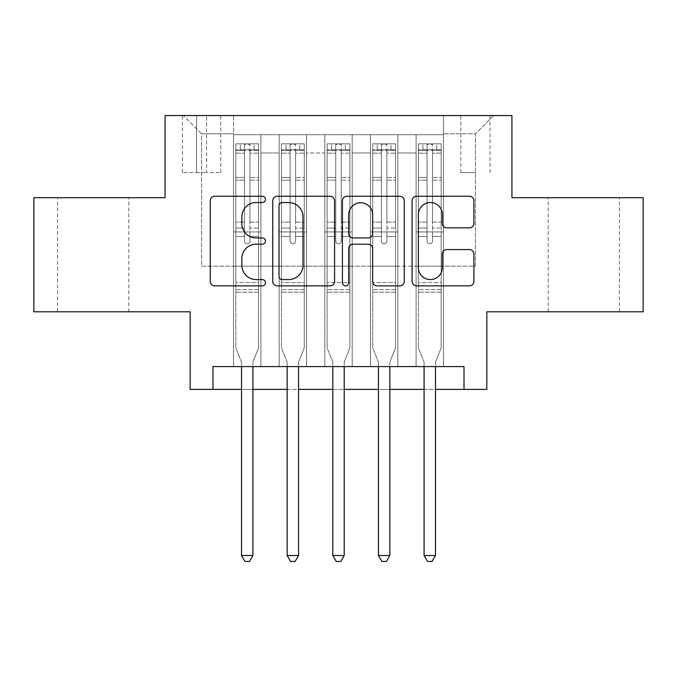 <?xml version="1.0" encoding="UTF-8"?>
<svg xmlns="http://www.w3.org/2000/svg" width="677" height="677" viewBox="0 0 677 677"><rect width="100%" height="100%" fill="white"/><g stroke="black" fill="none" stroke-linecap="round" stroke-linejoin="round"><path stroke-width="0.51" stroke-dasharray="3.38 2.54" d="M265.477 199.393A3.14 3.14 0 0 0 262.337 196.262L214.744 196.262A4.477 4.477 0 0 0 210.259 200.739L210.259 281.378A4.477 4.477 0 0 0 214.744 285.855L262.337 285.855A3.14 3.14 0 0 0 265.477 282.724A3.14 3.14 0 0 0 262.337 279.584L256.185 279.584A14.335 14.335 0 0 1 241.85 265.249L241.85 258.529A14.335 14.335 0 0 1 256.185 244.194L262.337 244.194A3.14 3.14 0 0 0 265.477 241.054A3.14 3.14 0 0 0 262.337 237.923L256.185 237.923A14.335 14.335 0 0 1 241.85 223.588L241.85 216.868A14.335 14.335 0 0 1 256.185 202.533L262.337 202.533A3.14 3.14 0 0 0 265.477 199.393M583.819 197.701L619.421 197.701L583.819 197.701M583.819 311.801L619.421 311.801L583.819 311.801M93.181 197.701L128.782 197.701L93.181 197.701M93.181 311.801L128.782 311.801L93.181 311.801M475.423 115.547L460.817 115.547L475.423 115.547M475.423 172.601L460.817 172.601L475.423 172.601M643.15 197.701L643.15 311.801L486.831 311.801L486.831 389.385L190.169 389.385L190.169 311.801L33.85 311.801L33.85 197.701L165.07 197.701L165.07 115.547L511.93 115.547L511.93 197.701L643.15 197.701M443.469 366.57L443.469 134.715L233.531 134.715L233.531 366.57L260.907 366.57L233.531 366.57L260.907 366.57L233.531 366.57L233.531 134.715L260.907 134.715L260.907 366.57L260.907 134.715L260.907 266.163L279.169 266.163L260.907 266.163L260.907 134.715L233.531 134.715L443.469 134.715L443.469 366.57L416.093 366.57L416.093 134.715L370.446 134.715L370.446 366.57L370.446 134.715L397.831 134.715L397.831 366.57L397.831 134.715L397.831 266.163L397.831 134.715L416.093 134.715L416.093 366.57L443.469 366.57L416.093 366.57L443.469 366.57L443.469 133.801L443.469 266.163L475.423 266.163L475.423 133.801L443.469 133.801L475.423 133.801L475.423 266.163L443.469 266.163L443.469 231.932L443.469 366.57M370.446 366.57L397.831 366.57L370.446 366.57L397.831 366.57L370.446 366.57L370.446 231.932L370.446 266.163L352.192 266.163L352.192 152.968L352.192 266.163L370.446 266.163L370.446 152.968L370.446 266.163L416.093 266.163L397.831 266.163L397.831 231.932L397.831 266.163L370.446 266.163L370.446 231.932L397.831 231.932L397.831 366.57L397.831 231.932L370.446 231.932L370.446 366.57M352.192 366.57L352.192 134.715L324.808 134.715L324.808 366.57L324.808 134.715L352.192 134.715L352.192 366.57L324.808 366.57L352.192 366.57L324.808 366.57L352.192 366.57L352.192 231.932L352.192 366.57M306.554 366.57L306.554 134.715L279.169 134.715L279.169 366.57L279.169 134.715L306.554 134.715L306.554 366.57L279.169 366.57L306.554 366.57L279.169 366.57L306.554 366.57L306.554 231.932L306.554 366.57M416.093 152.968L416.093 266.163L416.093 134.715L416.093 152.968L397.831 152.968L416.093 152.968M306.554 152.968L306.554 266.163L306.554 134.715L306.554 152.968L324.808 152.968L324.808 266.163L306.554 266.163L324.808 266.163L324.808 134.715L306.554 134.715L324.808 134.715L324.808 152.968L306.554 152.968M212.993 389.385L212.993 366.57L212.993 389.385L212.993 366.57L464.007 366.57L212.993 366.57L464.007 366.57L464.007 389.385M196.558 115.547L182.409 115.547L196.558 115.547L196.558 172.601L182.409 172.601L206.595 172.601L196.558 172.601L196.558 115.547M206.595 115.547L220.744 115.547L206.595 115.547L206.595 172.601L220.744 172.601L206.595 172.601L206.595 115.547M443.469 115.547L233.531 115.547L493.677 115.547L443.469 115.547L443.469 134.715L443.469 115.547M233.531 115.547L183.323 115.547L233.531 115.547L233.531 266.163L201.577 266.163L201.577 133.801L233.531 133.801L201.577 133.801L183.323 115.547L201.577 133.801L201.577 266.163L233.531 266.163L233.531 115.547M279.169 152.968L279.169 266.163L279.169 134.715L260.907 134.715L279.169 134.715L279.169 152.968L260.907 152.968L279.169 152.968M370.446 134.715L352.192 134.715L352.192 152.968L352.192 134.715L370.446 134.715L370.446 152.968L370.446 134.715M241.511 389.385L252.927 389.385M287.158 389.385L298.565 389.385M332.796 389.385L344.204 389.385M378.435 389.385L389.842 389.385M424.073 389.385L435.489 389.385M324.808 266.163L352.192 266.163L324.808 266.163L324.808 231.932L324.808 266.163M279.169 266.163L306.554 266.163L306.554 231.932L306.554 266.163L279.169 266.163L279.169 231.932L306.554 231.932L279.169 231.932L279.169 366.57L279.169 266.163M233.531 266.163L260.907 266.163L260.907 231.932L260.907 366.57L260.907 231.932L260.907 266.163L233.531 266.163L233.531 231.932L260.907 231.932L233.531 231.932L233.531 366.57L233.531 266.163M416.093 266.163L443.469 266.163L416.093 266.163L416.093 231.932L416.093 266.163M233.531 231.932L260.907 231.932L233.531 231.932M279.169 231.932L306.554 231.932L279.169 231.932M324.808 231.932L352.192 231.932L324.808 231.932L324.808 366.57L324.808 231.932L352.192 231.932L324.808 231.932M370.446 231.932L397.831 231.932L370.446 231.932M416.093 231.932L443.469 231.932L416.093 231.932L416.093 366.57L416.093 231.932L443.469 231.932L416.093 231.932M493.677 115.547L475.423 133.801L493.677 115.547M334.582 281.378L334.582 200.739A4.477 4.477 0 0 0 330.097 196.262L277.24 196.262A4.477 4.477 0 0 0 272.755 200.739L272.755 281.378A4.477 4.477 0 0 0 277.24 285.855L330.097 285.855A4.477 4.477 0 0 0 334.582 281.378M282.165 202.533A3.14 3.14 0 0 0 279.026 205.664L279.026 276.453A3.14 3.14 0 0 0 282.165 279.584L288.664 279.584A14.335 14.335 0 0 0 303 265.249L303 216.868A14.335 14.335 0 0 0 288.664 202.533L282.165 202.533M346.903 196.262L399.76 196.262A4.477 4.477 0 0 1 404.245 200.739L404.245 281.378A4.477 4.477 0 0 1 399.76 285.855L377.14 285.855A4.477 4.477 0 0 1 372.663 281.378L372.663 248.671A4.477 4.477 0 0 0 368.178 244.194L353.174 244.194A4.477 4.477 0 0 0 348.689 248.671L348.689 282.724A3.14 3.14 0 0 1 345.558 285.855A3.14 3.14 0 0 1 342.418 282.724L342.418 200.739A4.477 4.477 0 0 1 346.903 196.262M372.663 214.736A11.983 11.983 0 0 0 360.672 202.753A11.983 11.983 0 0 0 348.689 214.736L348.689 233.438A4.477 4.477 0 0 0 353.174 237.923L368.178 237.923A4.477 4.477 0 0 0 372.663 233.438L372.663 214.736M446.803 227.844L469.423 227.844A4.477 4.477 0 0 0 473.908 223.359L473.908 200.739A4.477 4.477 0 0 0 469.423 196.262L416.567 196.262A4.477 4.477 0 0 0 412.081 200.739L412.081 281.378A4.477 4.477 0 0 0 416.567 285.855L469.423 285.855A4.477 4.477 0 0 0 473.908 281.378L473.908 254.053A4.477 4.477 0 0 0 469.423 249.568L446.803 249.568A4.477 4.477 0 0 0 442.318 254.053L442.318 267.601A11.983 11.983 0 0 1 430.335 279.584A11.983 11.983 0 0 1 418.352 267.601L418.352 214.516A11.983 11.983 0 0 1 430.335 202.533A11.983 11.983 0 0 1 442.318 214.516L442.318 223.359A4.477 4.477 0 0 0 446.803 227.844M244.482 241.054A2.742 2.742 0 0 0 247.215 243.796A2.742 2.742 0 0 1 244.482 241.054L244.482 236.485L244.482 241.054A2.742 2.742 0 0 0 247.215 243.796A2.742 2.742 0 0 0 249.957 241.054A2.742 2.742 0 0 1 247.215 243.796A2.742 2.742 0 0 0 249.957 241.054L249.957 236.485L249.957 241.054A2.742 2.742 0 0 1 247.215 243.796A2.742 2.742 0 0 1 244.482 241.054L244.482 228.039L244.482 241.054M241.511 366.57L241.511 362.914A4.561 4.561 0 0 0 241.181 361.213A4.561 4.561 0 0 1 241.511 362.914A4.561 4.561 0 0 0 241.181 361.213L235.808 347.86L241.181 361.213L235.808 347.86L235.808 236.485L235.808 282.588L235.808 236.485L244.482 236.485L235.808 236.485L244.482 236.485L235.808 236.485L235.808 222.107L244.482 222.107L235.808 222.107L235.808 180.116L244.482 180.116L235.808 180.116L235.808 153.171L244.482 153.171L235.808 153.171L235.808 149.778L235.808 236.485L235.808 228.039L244.482 228.039L235.808 228.039L235.808 177.45L244.482 177.45L244.482 228.039L244.482 177.45L235.808 177.45L235.808 150.506L244.482 150.506L244.482 177.45L244.482 144.404L244.482 150.971L244.482 144.404L249.957 144.404L249.957 150.971C248.137 149.389 246.31 149.389 244.482 150.971L244.482 236.485L244.482 150.971C246.301 149.389 248.129 149.389 249.957 150.971L249.957 236.485L249.957 144.404L244.482 144.404L244.482 150.506L235.808 150.506L235.808 143.846L240.369 143.846L240.369 149.778L235.808 149.778L235.808 143.846L235.808 149.778L254.061 149.778L240.369 149.778L240.369 143.846L258.512 143.846L254.061 143.846L254.061 149.778L258.631 149.778L258.631 143.846L235.808 143.846L235.808 347.86L235.808 282.588L235.808 347.86L241.181 361.213A4.561 4.561 0 0 1 241.511 362.914L241.511 555.521L252.927 555.521L252.927 362.914A4.561 4.561 0 0 1 253.257 361.213L258.631 347.86L258.631 292.176L258.631 347.86L253.257 361.213A4.561 4.561 0 0 0 252.927 362.914A4.561 4.561 0 0 1 253.257 361.213A4.561 4.561 0 0 0 252.927 362.914L252.927 366.57M258.631 149.778L258.631 292.176L235.808 292.176L258.631 292.176L258.631 282.588L235.808 282.588L258.631 282.588L258.631 236.485L258.631 347.86L258.631 236.485L249.957 236.485L249.957 222.107L249.957 241.054L249.957 236.485L258.631 236.485L249.957 236.485L258.631 236.485L258.631 222.107L249.957 222.107L249.957 180.116L249.957 222.107L258.631 222.107L258.631 180.116L249.957 180.116L249.957 153.171L249.957 180.116L258.631 180.116L258.631 153.171L249.957 153.171L258.631 153.171L258.631 149.778L235.926 149.778L258.512 149.778L254.061 149.778L254.061 143.846L258.631 143.846L258.631 228.039L249.957 228.039L258.631 228.039L258.631 177.45L249.957 177.45L258.631 177.45L258.631 150.506L249.957 150.506L258.631 150.506L258.631 143.846L258.631 149.778M252.927 555.521L241.511 555.521L241.511 362.914L241.511 555.521L244.939 561.453L249.5 561.453L244.939 561.453L241.511 555.521L244.939 561.453L249.5 561.453L252.927 555.521L252.927 362.914L252.927 555.521L249.5 561.453L252.927 555.521L241.511 555.521M290.12 241.054A2.742 2.742 0 0 0 292.862 243.796A2.742 2.742 0 0 1 290.12 241.054L290.12 236.485L290.12 241.054A2.742 2.742 0 0 0 292.862 243.796A2.742 2.742 0 0 0 295.595 241.054A2.742 2.742 0 0 1 292.862 243.796A2.742 2.742 0 0 0 295.595 241.054L295.595 236.485L295.595 241.054A2.742 2.742 0 0 1 292.862 243.796A2.742 2.742 0 0 1 290.12 241.054L290.12 228.039L290.12 241.054M287.158 366.57L287.158 362.914A4.561 4.561 0 0 0 286.828 361.213A4.561 4.561 0 0 1 287.158 362.914A4.561 4.561 0 0 0 286.828 361.213L281.446 347.86L286.828 361.213L281.446 347.86L281.446 236.485L281.446 282.588L281.446 236.485L290.12 236.485L281.446 236.485L290.12 236.485L281.446 236.485L281.446 222.107L290.12 222.107L281.446 222.107L281.446 180.116L290.12 180.116L281.446 180.116L281.446 153.171L290.12 153.171L281.446 153.171L281.446 149.778L281.446 236.485L281.446 228.039L290.12 228.039L281.446 228.039L281.446 177.45L290.12 177.45L290.12 228.039L290.12 177.45L281.446 177.45L281.446 150.506L290.12 150.506L290.12 177.45L290.12 144.404L290.12 150.971L290.12 144.404L295.595 144.404L295.595 150.971C293.776 149.389 291.948 149.389 290.12 150.971L290.12 236.485L290.12 150.971C291.939 149.389 293.767 149.389 295.595 150.971L295.595 236.485L295.595 144.404L290.12 144.404L290.12 150.506L281.446 150.506L281.446 143.846L286.016 143.846L286.016 149.778L281.446 149.778L281.446 143.846L281.446 149.778L299.708 149.778L286.016 149.778L286.016 143.846L304.159 143.846L299.708 143.846L299.708 149.778L304.269 149.778L304.269 143.846L281.446 143.846L281.446 347.86L281.446 282.588L281.446 347.86L286.828 361.213A4.561 4.561 0 0 1 287.158 362.914L287.158 555.521L298.565 555.521L298.565 362.914A4.561 4.561 0 0 1 298.895 361.213L304.269 347.86L304.269 292.176L304.269 347.86L298.895 361.213A4.561 4.561 0 0 0 298.565 362.914A4.561 4.561 0 0 1 298.895 361.213A4.561 4.561 0 0 0 298.565 362.914L298.565 366.57M304.269 149.778L304.269 292.176L281.446 292.176L304.269 292.176L304.269 282.588L281.446 282.588L304.269 282.588L304.269 236.485L304.269 347.86L304.269 236.485L295.595 236.485L295.595 222.107L295.595 241.054L295.595 236.485L304.269 236.485L295.595 236.485L304.269 236.485L304.269 222.107L295.595 222.107L295.595 180.116L295.595 222.107L304.269 222.107L304.269 180.116L295.595 180.116L295.595 153.171L295.595 180.116L304.269 180.116L304.269 153.171L295.595 153.171L304.269 153.171L304.269 149.778L281.564 149.778L304.159 149.778L299.708 149.778L299.708 143.846L304.269 143.846L304.269 228.039L295.595 228.039L304.269 228.039L304.269 177.45L295.595 177.45L304.269 177.45L304.269 150.506L295.595 150.506L304.269 150.506L304.269 143.846L304.269 149.778M298.565 555.521L287.158 555.521L287.158 362.914L287.158 555.521L290.577 561.453L295.138 561.453L290.577 561.453L287.158 555.521L290.577 561.453L295.138 561.453L298.565 555.521L298.565 362.914L298.565 555.521L295.138 561.453L298.565 555.521L287.158 555.521M335.758 241.054A2.742 2.742 0 0 0 338.5 243.796A2.742 2.742 0 0 1 335.758 241.054L335.758 236.485L335.758 241.054A2.742 2.742 0 0 0 338.5 243.796A2.742 2.742 0 0 0 341.242 241.054A2.742 2.742 0 0 1 338.5 243.796A2.742 2.742 0 0 0 341.242 241.054L341.242 236.485L341.242 241.054A2.742 2.742 0 0 1 338.5 243.796A2.742 2.742 0 0 1 335.758 241.054L335.758 228.039L335.758 241.054M332.796 366.57L332.796 362.914A4.561 4.561 0 0 0 332.466 361.213A4.561 4.561 0 0 1 332.796 362.914A4.561 4.561 0 0 0 332.466 361.213L327.093 347.86L332.466 361.213L327.093 347.86L327.093 236.485L327.093 282.588L327.093 236.485L335.758 236.485L327.093 236.485L335.758 236.485L327.093 236.485L327.093 222.107L335.758 222.107L327.093 222.107L327.093 180.116L335.758 180.116L327.093 180.116L327.093 153.171L335.758 153.171L327.093 153.171L327.093 149.778L327.093 236.485L327.093 228.039L335.758 228.039L327.093 228.039L327.093 177.45L335.758 177.45L335.758 228.039L335.758 177.45L327.093 177.45L327.093 150.506L335.758 150.506L335.758 177.45L335.758 144.404L335.758 150.971L335.758 144.404L341.242 144.404L341.242 150.971C339.414 149.389 337.595 149.389 335.758 150.971L335.758 236.485L335.758 150.971C337.586 149.389 339.405 149.389 341.242 150.971L341.242 236.485L341.242 144.404L335.758 144.404L335.758 150.506L327.093 150.506L327.093 143.846L331.654 143.846L331.654 149.778L327.093 149.778L327.093 143.846L327.093 149.778L345.346 149.778L331.654 149.778L331.654 143.846L349.797 143.846L345.346 143.846L345.346 149.778L349.907 149.778L349.907 143.846L327.093 143.846L327.093 347.86L327.093 282.588L327.093 347.86L332.466 361.213A4.561 4.561 0 0 1 332.796 362.914L332.796 555.521L344.204 555.521L344.204 362.914A4.561 4.561 0 0 1 344.534 361.213L349.907 347.86L349.907 292.176L349.907 347.86L344.534 361.213A4.561 4.561 0 0 0 344.204 362.914A4.561 4.561 0 0 1 344.534 361.213A4.561 4.561 0 0 0 344.204 362.914L344.204 366.57M349.907 149.778L349.907 292.176L327.093 292.176L349.907 292.176L349.907 282.588L327.093 282.588L349.907 282.588L349.907 236.485L349.907 347.86L349.907 236.485L341.242 236.485L341.242 222.107L341.242 241.054L341.242 236.485L349.907 236.485L341.242 236.485L349.907 236.485L349.907 222.107L341.242 222.107L341.242 180.116L341.242 222.107L349.907 222.107L349.907 180.116L341.242 180.116L341.242 153.171L341.242 180.116L349.907 180.116L349.907 153.171L341.242 153.171L349.907 153.171L349.907 149.778L327.203 149.778L349.797 149.778L345.346 149.778L345.346 143.846L349.907 143.846L349.907 228.039L341.242 228.039L349.907 228.039L349.907 177.45L341.242 177.45L349.907 177.45L349.907 150.506L341.242 150.506L349.907 150.506L349.907 143.846L349.907 149.778M344.204 555.521L332.796 555.521L332.796 362.914L332.796 555.521L336.215 561.453L340.785 561.453L336.215 561.453L332.796 555.521L336.215 561.453L340.785 561.453L344.204 555.521L344.204 362.914L344.204 555.521L340.785 561.453L344.204 555.521L332.796 555.521M381.405 241.054A2.742 2.742 0 0 0 384.138 243.796A2.742 2.742 0 0 1 381.405 241.054L381.405 236.485L381.405 241.054A2.742 2.742 0 0 0 384.138 243.796A2.742 2.742 0 0 0 386.88 241.054A2.742 2.742 0 0 1 384.138 243.796A2.742 2.742 0 0 0 386.88 241.054L386.88 236.485L386.88 241.054A2.742 2.742 0 0 1 384.138 243.796A2.742 2.742 0 0 1 381.405 241.054L381.405 228.039L381.405 241.054M378.435 366.57L378.435 362.914A4.561 4.561 0 0 0 378.104 361.213A4.561 4.561 0 0 1 378.435 362.914A4.561 4.561 0 0 0 378.104 361.213L372.731 347.86L378.104 361.213L372.731 347.86L372.731 236.485L372.731 282.588L372.731 236.485L381.405 236.485L372.731 236.485L381.405 236.485L372.731 236.485L372.731 222.107L381.405 222.107L372.731 222.107L372.731 180.116L381.405 180.116L372.731 180.116L372.731 153.171L381.405 153.171L372.731 153.171L372.731 149.778L372.731 236.485L372.731 228.039L381.405 228.039L372.731 228.039L372.731 177.45L381.405 177.45L381.405 228.039L381.405 177.45L372.731 177.45L372.731 150.506L381.405 150.506L381.405 177.45L381.405 144.404L381.405 150.971L381.405 144.404L386.88 144.404L386.88 150.971C385.061 149.389 383.233 149.389 381.405 150.971L381.405 236.485L381.405 150.971C383.224 149.389 385.052 149.389 386.88 150.971L386.88 236.485L386.88 144.404L381.405 144.404L381.405 150.506L372.731 150.506L372.731 143.846L377.292 143.846L377.292 149.778L372.731 149.778L372.731 143.846L372.731 149.778L390.984 149.778L377.292 149.778L377.292 143.846L395.436 143.846L390.984 143.846L390.984 149.778L395.554 149.778L395.554 143.846L372.731 143.846L372.731 347.86L372.731 282.588L372.731 347.86L378.104 361.213A4.561 4.561 0 0 1 378.435 362.914L378.435 555.521L389.842 555.521L389.842 362.914A4.561 4.561 0 0 1 390.172 361.213L395.554 347.86L395.554 292.176L395.554 347.86L390.172 361.213A4.561 4.561 0 0 0 389.842 362.914A4.561 4.561 0 0 1 390.172 361.213A4.561 4.561 0 0 0 389.842 362.914L389.842 366.57M395.554 149.778L395.554 292.176L372.731 292.176L395.554 292.176L395.554 282.588L372.731 282.588L395.554 282.588L395.554 236.485L395.554 347.86L395.554 236.485L386.88 236.485L386.88 222.107L386.88 241.054L386.88 236.485L395.554 236.485L386.88 236.485L395.554 236.485L395.554 222.107L386.88 222.107L386.88 180.116L386.88 222.107L395.554 222.107L395.554 180.116L386.88 180.116L386.88 153.171L386.88 180.116L395.554 180.116L395.554 153.171L386.88 153.171L395.554 153.171L395.554 149.778L372.841 149.778L395.436 149.778L390.984 149.778L390.984 143.846L395.554 143.846L395.554 228.039L386.88 228.039L395.554 228.039L395.554 177.45L386.88 177.45L395.554 177.45L395.554 150.506L386.88 150.506L395.554 150.506L395.554 143.846L395.554 149.778M389.842 555.521L378.435 555.521L378.435 362.914L378.435 555.521L381.862 561.453L386.423 561.453L381.862 561.453L378.435 555.521L381.862 561.453L386.423 561.453L389.842 555.521L389.842 362.914L389.842 555.521L386.423 561.453L389.842 555.521L378.435 555.521M427.043 241.054A2.742 2.742 0 0 0 429.785 243.796A2.742 2.742 0 0 1 427.043 241.054L427.043 236.485L427.043 241.054A2.742 2.742 0 0 0 429.785 243.796A2.742 2.742 0 0 0 432.518 241.054A2.742 2.742 0 0 1 429.785 243.796A2.742 2.742 0 0 0 432.518 241.054L432.518 236.485L432.518 241.054A2.742 2.742 0 0 1 429.785 243.796A2.742 2.742 0 0 1 427.043 241.054L427.043 228.039L427.043 241.054M424.073 366.57L424.073 362.914A4.561 4.561 0 0 0 423.743 361.213A4.561 4.561 0 0 1 424.073 362.914A4.561 4.561 0 0 0 423.743 361.213L418.369 347.86L423.743 361.213L418.369 347.86L418.369 236.485L418.369 282.588L418.369 236.485L427.043 236.485L418.369 236.485L427.043 236.485L418.369 236.485L418.369 222.107L427.043 222.107L418.369 222.107L418.369 180.116L427.043 180.116L418.369 180.116L418.369 153.171L427.043 153.171L418.369 153.171L418.369 149.778L418.369 236.485L418.369 228.039L427.043 228.039L418.369 228.039L418.369 177.45L427.043 177.45L427.043 228.039L427.043 177.45L418.369 177.45L418.369 150.506L427.043 150.506L427.043 177.45L427.043 144.404L427.043 150.971L427.043 144.404L432.518 144.404L432.518 150.971C430.699 149.389 428.871 149.389 427.043 150.971L427.043 236.485L427.043 150.971C428.863 149.389 430.69 149.389 432.518 150.971L432.518 236.485L432.518 144.404L427.043 144.404L427.043 150.506L418.369 150.506L418.369 143.846L422.939 143.846L422.939 149.778L418.369 149.778L418.369 143.846L418.369 149.778L436.631 149.778L422.939 149.778L422.939 143.846L441.074 143.846L436.631 143.846L436.631 149.778L441.192 149.778L441.192 143.846L418.369 143.846L418.369 347.86L418.369 282.588L418.369 347.86L423.743 361.213A4.561 4.561 0 0 1 424.073 362.914L424.073 555.521L435.489 555.521L435.489 362.914A4.561 4.561 0 0 1 435.819 361.213L441.192 347.86L441.192 292.176L441.192 347.86L435.819 361.213A4.561 4.561 0 0 0 435.489 362.914A4.561 4.561 0 0 1 435.819 361.213A4.561 4.561 0 0 0 435.489 362.914L435.489 366.57M441.192 149.778L441.192 292.176L418.369 292.176L441.192 292.176L441.192 282.588L418.369 282.588L441.192 282.588L441.192 236.485L441.192 347.86L441.192 236.485L432.518 236.485L432.518 222.107L432.518 241.054L432.518 236.485L441.192 236.485L432.518 236.485L441.192 236.485L441.192 222.107L432.518 222.107L432.518 180.116L432.518 222.107L441.192 222.107L441.192 180.116L432.518 180.116L432.518 153.171L432.518 180.116L441.192 180.116L441.192 153.171L432.518 153.171L441.192 153.171L441.192 149.778L418.488 149.778L441.074 149.778L436.631 149.778L436.631 143.846L441.192 143.846L441.192 228.039L432.518 228.039L441.192 228.039L441.192 177.45L432.518 177.45L441.192 177.45L441.192 150.506L432.518 150.506L441.192 150.506L441.192 143.846L441.192 149.778M435.489 555.521L424.073 555.521L424.073 362.914L424.073 555.521L427.5 561.453L432.061 561.453L427.5 561.453L424.073 555.521L427.5 561.453L432.061 561.453L435.489 555.521L435.489 362.914L435.489 555.521L432.061 561.453L435.489 555.521L424.073 555.521M370.446 152.968L352.192 152.968L370.446 152.968M258.631 289.604L235.808 289.604L258.631 289.604M304.269 289.604L281.446 289.604L304.269 289.604M349.907 289.604L327.093 289.604L349.907 289.604M395.554 289.604L372.731 289.604L395.554 289.604M441.192 289.604L418.369 289.604L441.192 289.604M548.218 311.801L548.218 197.701M57.579 311.801L57.579 197.701M460.817 172.601L460.817 115.547M182.409 172.601L182.409 115.547M220.744 172.601L220.744 115.547M490.03 172.601L490.03 115.547M128.782 311.801L128.782 197.701M619.421 311.801L619.421 197.701"/><path stroke-width="1.02" d="M265.477 199.393A3.14 3.14 0 0 0 262.337 196.262L214.744 196.262A4.477 4.477 0 0 0 210.259 200.739L210.259 281.378A4.477 4.477 0 0 0 214.744 285.855L262.337 285.855A3.14 3.14 0 0 0 265.477 282.724A3.14 3.14 0 0 0 262.337 279.584L256.185 279.584A14.335 14.335 0 0 1 241.85 265.249L241.85 258.529A14.335 14.335 0 0 1 256.185 244.194L262.337 244.194A3.14 3.14 0 0 0 265.477 241.054A3.14 3.14 0 0 0 262.337 237.923L256.185 237.923A14.335 14.335 0 0 1 241.85 223.588L241.85 216.868A14.335 14.335 0 0 1 256.185 202.533L262.337 202.533A3.14 3.14 0 0 0 265.477 199.393M469.423 227.844A4.477 4.477 0 0 0 473.908 223.359L473.908 200.739A4.477 4.477 0 0 0 469.423 196.262L416.567 196.262A4.477 4.477 0 0 0 412.081 200.739L412.081 281.378A4.477 4.477 0 0 0 416.567 285.855L469.423 285.855A4.477 4.477 0 0 0 473.908 281.378L473.908 254.053A4.477 4.477 0 0 0 469.423 249.568L446.803 249.568A4.477 4.477 0 0 0 442.318 254.053L442.318 267.601A11.983 11.983 0 0 1 430.335 279.584A11.983 11.983 0 0 1 418.352 267.601L418.352 214.516A11.983 11.983 0 0 1 430.335 202.533A11.983 11.983 0 0 1 442.318 214.516L442.318 223.359A4.477 4.477 0 0 0 446.803 227.844L469.423 227.844M212.993 389.385L212.993 366.57L464.007 366.57L464.007 389.385L486.831 389.385L486.831 311.801L643.15 311.801L643.15 197.701L511.93 197.701L511.93 115.547L165.07 115.547L165.07 197.701L33.85 197.701L33.85 311.801L190.169 311.801L190.169 389.385L241.511 389.385M334.582 200.739A4.477 4.477 0 0 0 330.097 196.262L277.24 196.262A4.477 4.477 0 0 0 272.755 200.739L272.755 281.378A4.477 4.477 0 0 0 277.24 285.855L330.097 285.855A4.477 4.477 0 0 0 334.582 281.378L334.582 200.739M346.903 196.262L399.76 196.262A4.477 4.477 0 0 1 404.245 200.739L404.245 281.378A4.477 4.477 0 0 1 399.76 285.855L377.14 285.855A4.477 4.477 0 0 1 372.663 281.378L372.663 248.671A4.477 4.477 0 0 0 368.178 244.194L353.174 244.194A4.477 4.477 0 0 0 348.689 248.671L348.689 282.724A3.14 3.14 0 0 1 345.558 285.855A3.14 3.14 0 0 1 342.418 282.724L342.418 200.739A4.477 4.477 0 0 1 346.903 196.262M252.927 389.385L287.158 389.385M298.565 389.385L332.796 389.385M344.204 389.385L378.435 389.385M389.842 389.385L424.073 389.385M435.489 389.385L464.007 389.385M282.165 202.533A3.14 3.14 0 0 0 279.026 205.664L279.026 276.453A3.14 3.14 0 0 0 282.165 279.584L288.664 279.584A14.335 14.335 0 0 0 303 265.249L303 216.868A14.335 14.335 0 0 0 288.664 202.533L282.165 202.533M372.663 214.736A11.983 11.983 0 0 0 360.672 202.753A11.983 11.983 0 0 0 348.689 214.736L348.689 233.438A4.477 4.477 0 0 0 353.174 237.923L368.178 237.923A4.477 4.477 0 0 0 372.663 233.438L372.663 214.736M252.927 366.57L252.927 555.521L241.511 555.521L241.511 366.57M252.927 555.521L249.5 561.453L244.939 561.453L241.511 555.521M298.565 366.57L298.565 555.521L287.158 555.521L287.158 366.57M298.565 555.521L295.138 561.453L290.577 561.453L287.158 555.521M344.204 366.57L344.204 555.521L332.796 555.521L332.796 366.57M344.204 555.521L340.785 561.453L336.215 561.453L332.796 555.521M389.842 366.57L389.842 555.521L378.435 555.521L378.435 366.57M389.842 555.521L386.423 561.453L381.862 561.453L378.435 555.521M435.489 366.57L435.489 555.521L424.073 555.521L424.073 366.57M435.489 555.521L432.061 561.453L427.5 561.453L424.073 555.521"/></g></svg>
